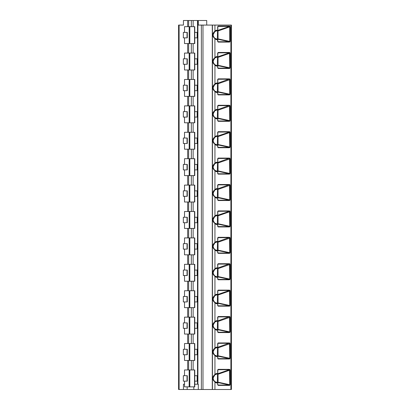 <?xml version="1.0" encoding="UTF-8"?>
<svg xmlns="http://www.w3.org/2000/svg" width="410" height="410" viewBox="0 0 410 410"><rect width="100%" height="100%" fill="white"/><g stroke="black" fill="none" stroke-linecap="round" stroke-linejoin="round"><path stroke-width="0.61" d="M187.667 26.66L187.667 20.5L183.439 20.5L183.439 25.077L178.591 25.077L178.591 389.5L198.307 389.5L198.307 384.216L194.76 384.216M230.891 25.077L230.891 389.5L231.409 389.5L231.409 25.077L198.307 25.077L198.307 20.5L206.717 20.5L206.717 25.077M187.667 20.5L198.307 20.5M230.891 389.5L198.307 389.5M184.526 384.216L183.439 384.216L183.439 389.5M187.17 389.5L187.17 386.861M178.591 25.077L178.591 389.5M218.146 42.092L217.941 41.748L229.467 41.748L230.159 41.41L229.672 42.092L218.146 42.092L217.643 41.374L217.464 39.37L217.751 39.709L217.023 39.709A4.771 3.377 -90 0 1 214.927 38.678C213.687 37.658 212.857 36.418 212.441 34.947C213.103 33.102 213.928 31.852 214.927 31.196A4.771 3.377 -90 0 1 217.023 30.161L217.751 30.161L217.643 26.793L218.146 26.055L229.687 26.055L230.159 26.732L218.269 30.883L217.52 30.888L217.361 30.555M218.146 385.39L217.941 385.041L229.467 385.041L230.159 384.708L229.672 385.39L218.146 385.39L217.643 384.672L217.941 385.041L217.643 384.672L217.751 383.007L217.464 382.668L217.643 383.007L217.023 383.007A4.771 3.377 -90 0 1 214.927 381.971C213.687 380.957 212.857 379.711 212.441 378.245C213.103 376.401 213.928 375.15 214.927 374.494A4.771 3.377 -90 0 1 217.023 373.459L217.643 373.459L217.464 373.797L214.809 374.873M214.963 374.684A4.433 3.136 -90 0 1 215.942 373.981A4.433 3.136 -90 0 1 216.844 373.797L217.751 373.459L217.643 370.092L218.146 369.348L229.687 369.348L230.159 370.03L218.269 374.176L217.361 373.853M218.146 358.981L217.941 358.637L229.467 358.637L230.159 358.299L229.672 358.981L218.146 358.981L217.643 358.263L217.941 358.637L217.643 358.263L217.751 356.597L217.464 356.259L217.643 356.597L217.023 356.597A4.771 3.377 -90 0 1 214.927 355.567C213.687 354.547 212.857 353.307 212.441 351.836C213.103 349.991 213.928 348.741 214.927 348.085A4.771 3.377 -90 0 1 217.023 347.05L217.643 347.05L217.464 347.388L214.809 348.469M214.963 348.274A4.433 3.136 -90 0 1 215.942 347.577A4.433 3.136 -90 0 1 216.844 347.388L217.751 347.05L217.643 343.683L218.146 342.944L229.687 342.944L230.159 343.626L218.269 347.772L217.52 347.777L217.361 347.444M218.146 332.577L217.941 332.228L229.467 332.228L230.159 331.895L229.672 332.577L218.146 332.577L217.643 331.859L217.941 332.228L217.643 331.859L217.751 330.193L217.464 329.855L217.643 330.193L217.023 330.193A4.771 3.377 -90 0 1 214.927 329.158C213.687 328.138 212.857 326.898 212.441 325.432C213.103 323.587 213.928 322.337 214.927 321.676A4.771 3.377 -90 0 1 217.023 320.646L217.643 320.646L217.464 320.984L214.809 322.06M214.963 321.865A4.433 3.136 -90 0 1 215.942 321.168A4.433 3.136 -90 0 1 216.844 320.984L217.751 320.646L217.643 317.273L218.146 316.535L229.687 316.535L230.159 317.217L218.269 321.363L217.361 321.04M218.146 306.167L217.941 305.819L229.467 305.819L230.159 305.486L229.672 306.167L218.146 306.167L217.643 305.45L217.941 305.819L217.643 305.45L217.751 303.784L217.464 303.446L217.643 303.784L217.023 303.784A4.771 3.377 -90 0 1 214.927 302.749C213.687 301.734 212.857 300.489 212.441 299.023C213.103 297.178 213.928 295.928 214.927 295.272A4.771 3.377 -90 0 1 217.023 294.236L217.643 294.236L217.464 294.575L214.809 295.651M214.963 295.456A4.433 3.136 -90 0 1 215.942 294.759A4.433 3.136 -90 0 1 216.844 294.575L217.751 294.236L217.643 290.869L218.146 290.126L229.687 290.126L230.159 290.808L218.269 294.954L217.361 294.631M218.146 279.758L217.941 279.415L229.467 279.415L230.159 279.077L229.672 279.758L218.146 279.758L217.643 279.041L217.941 279.415L217.643 279.041L217.751 277.375L217.464 277.037L217.643 277.375L217.023 277.375A4.771 3.377 -90 0 1 214.927 276.345C213.687 275.325 212.857 274.085 212.441 272.614C213.103 270.769 213.928 269.519 214.927 268.863A4.771 3.377 -90 0 1 217.023 267.827L217.643 267.827L217.464 268.166L214.809 269.247M214.963 269.052A4.433 3.136 -90 0 1 215.942 268.355A4.433 3.136 -90 0 1 216.844 268.166L217.751 267.827L217.643 264.46L218.146 263.722L229.687 263.722L230.159 264.404L218.269 268.55L217.52 268.555L217.361 268.222M218.146 253.349L217.941 253.006L229.467 253.006L230.159 252.668L229.672 253.349L218.146 253.349L217.643 252.637L217.941 253.006L217.643 252.637L217.751 250.971L217.464 250.633L217.643 250.971L217.023 250.971A4.771 3.377 -90 0 1 214.927 249.936C213.687 248.916 212.857 247.676 212.441 246.21C213.103 244.365 213.928 243.115 214.927 242.453A4.771 3.377 -90 0 1 217.023 241.423L217.643 241.423L217.464 241.762L214.809 242.838M214.963 242.643A4.433 3.136 -90 0 1 215.942 241.946A4.433 3.136 -90 0 1 216.844 241.762L217.751 241.423L217.643 238.051L218.146 237.313L229.687 237.313L230.159 237.995L218.269 242.141L217.361 241.818M218.146 226.945L217.941 226.597L229.467 226.597L230.159 226.264L229.672 226.945L218.146 226.945L217.643 226.228L217.941 226.597L217.643 226.228L217.751 224.562L217.464 224.224L217.643 224.562L217.023 224.562A4.771 3.377 -90 0 1 214.927 223.527C213.687 222.512 212.857 221.267 212.441 219.801C213.103 217.956 213.928 216.705 214.927 216.049A4.771 3.377 -90 0 1 217.023 215.014L217.643 215.014L217.464 215.352L214.809 216.429M214.963 216.234A4.433 3.136 -90 0 1 215.942 215.537A4.433 3.136 -90 0 1 216.844 215.352L217.751 215.014L217.643 211.647L218.146 210.904L229.687 210.904L230.159 211.586L218.269 215.732L217.361 215.409M218.146 200.536L217.941 200.193L229.467 200.193L230.159 199.854L229.672 200.536L218.146 200.536L217.643 199.819L217.941 200.193L217.643 199.819L217.751 198.153L217.464 197.815L217.643 198.153L217.023 198.153A4.771 3.377 -90 0 1 214.927 197.123C213.687 196.103 212.857 194.863 212.441 193.392C213.103 191.547 213.928 190.296 214.927 189.64A4.771 3.377 -90 0 1 217.023 188.605L217.643 188.605L217.464 188.943L214.809 190.025M214.963 189.83A4.433 3.136 -90 0 1 215.942 189.133A4.433 3.136 -90 0 1 216.844 188.943L217.751 188.605L217.643 185.238L218.146 184.5L229.687 184.5L230.159 185.176L218.269 189.328L217.52 189.333L217.361 189M218.146 174.127L217.941 173.784L229.467 173.784L230.159 173.445L229.672 174.127L218.146 174.127L217.643 173.409L217.941 173.784L217.643 173.409L217.751 171.749L217.464 171.411L217.643 171.749L217.023 171.749A4.771 3.377 -90 0 1 214.927 170.714C213.687 169.694 212.857 168.454 212.441 166.988C213.103 165.143 213.928 163.892 214.927 163.231A4.771 3.377 -90 0 1 217.023 162.201L217.643 162.201L217.464 162.539L214.809 163.616M214.963 163.421A4.433 3.136 -90 0 1 215.942 162.724A4.433 3.136 -90 0 1 216.844 162.539L217.751 162.201L217.643 158.829L218.146 158.091L229.687 158.091L230.159 158.772L218.269 162.919L217.361 162.596M218.146 147.723L217.941 147.374L229.467 147.374L230.159 147.041L229.672 147.723L218.146 147.723L217.643 147.005L217.941 147.374L217.643 147.005L217.751 145.34L217.464 145.002L217.643 145.34L217.023 145.34A4.771 3.377 -90 0 1 214.927 144.305C213.687 143.29 212.857 142.044 212.441 140.579C213.103 138.734 213.928 137.483 214.927 136.827A4.771 3.377 -90 0 1 217.023 135.792L217.643 135.792L217.464 136.13L214.809 137.207M214.963 137.012A4.433 3.136 -90 0 1 215.942 136.315A4.433 3.136 -90 0 1 216.844 136.13L217.751 135.792L217.643 132.425L218.146 131.682L229.687 131.682L230.159 132.363L218.269 136.51L217.361 136.187M218.146 121.314L217.941 120.97L229.467 120.97L230.159 120.632L229.672 121.314L218.146 121.314L217.643 120.596L217.941 120.97L217.643 120.596L217.751 118.931L217.464 118.592L217.643 118.931L217.023 118.931A4.771 3.377 -90 0 1 214.927 117.901C213.687 116.881 212.857 115.64 212.441 114.17C213.103 112.325 213.928 111.074 214.927 110.418A4.771 3.377 -90 0 1 217.023 109.383L217.643 109.383L217.464 109.721L214.809 110.797M214.963 110.608A4.433 3.136 -90 0 1 215.942 109.911A4.433 3.136 -90 0 1 216.844 109.721L217.751 109.383L217.643 106.016L218.146 105.278L229.687 105.278L230.159 105.954L218.269 110.105L217.52 110.111L217.361 109.777M218.146 94.905L217.941 94.561L229.467 94.561L230.159 94.223L229.672 94.905L218.146 94.905L217.643 94.187L217.941 94.561L217.643 94.187L217.751 92.527L217.464 92.188L217.643 92.527L217.023 92.527A4.771 3.377 -90 0 1 214.927 91.492C213.687 90.472 212.857 89.231 212.441 87.766C213.103 85.921 213.928 84.67 214.927 84.009A4.771 3.377 -90 0 1 217.023 82.979L217.643 82.979L217.464 83.317L214.809 84.393M214.963 84.199A4.433 3.136 -90 0 1 215.942 83.502A4.433 3.136 -90 0 1 216.844 83.317L217.751 82.979L217.643 79.607L218.146 78.869L229.687 78.869L230.159 79.55L218.269 83.696L217.361 83.373M218.146 68.501L217.941 68.152L229.467 68.152L230.159 67.819L229.672 68.501L218.146 68.501L217.643 67.783L217.941 68.152L217.643 67.783L217.751 66.118L217.464 65.779L217.643 66.118L217.023 66.118A4.771 3.377 -90 0 1 214.927 65.082C213.687 64.068 212.857 62.822 212.441 61.356C213.103 59.511 213.928 58.261 214.927 57.605A4.771 3.377 -90 0 1 217.023 56.57L217.643 56.57L217.464 56.908L214.809 57.984M214.963 57.789A4.433 3.136 -90 0 1 215.942 57.093A4.433 3.136 -90 0 1 216.844 56.908L217.751 56.57L217.643 53.203L218.146 52.459L229.687 52.459L230.159 53.141L218.269 57.287L217.361 56.964M229.687 26.055L229.738 41.41L218.53 38.986L218.335 39.34L229.467 41.748L229.672 42.092M217.941 41.748L217.751 41.374L217.874 41.728M214.927 389.5L214.942 381.741C214.491 381.556 212.467 377.923 213.056 378.092L214.942 374.725L214.942 355.332C214.491 355.147 212.467 351.513 213.056 351.683L214.942 348.321L214.942 328.922C214.491 328.738 212.467 325.109 213.056 325.279L214.942 321.911L214.942 302.518C214.491 302.334 212.467 298.7 213.056 298.869L214.942 295.502L214.942 276.109C214.491 275.925 212.467 272.291 213.056 272.46L214.942 269.098L214.942 249.7C214.491 249.516 212.467 245.887 213.056 246.056L214.942 242.689L214.942 223.296C214.491 223.112 212.467 219.478 213.056 219.647L214.942 216.28L214.942 196.887C214.491 196.703 212.467 193.069 213.056 193.238L214.942 189.876L214.942 170.478C214.491 170.293 212.467 166.665 213.056 166.834L214.942 163.467L214.942 144.074C214.491 143.889 212.467 140.256 213.056 140.425L214.942 137.058L214.942 117.665C214.491 117.48 212.467 113.847 213.056 114.016L214.942 110.654L214.942 91.256C214.491 91.071 212.467 87.443 213.056 87.612L214.942 84.245L214.942 64.852C214.491 64.662 212.467 61.034 213.056 61.203L214.942 57.836L214.896 38.412C212.052 36.423 213.379 32.293 214.896 31.462L215.942 30.688A4.433 3.136 -90 0 1 216.844 30.499L217.464 30.499L214.809 31.575M212.288 25.077L212.288 389.5M214.809 381.592L217.464 382.668L216.844 382.668A4.433 3.136 -90 0 1 215.942 382.484L214.896 381.71C212.052 379.721 213.379 375.591 214.896 374.755L214.937 374.73M229.687 369.348L229.513 369.687L217.418 373.833M217.853 369.738L229.513 369.687L229.738 384.708L218.53 382.284L218.335 382.632L217.418 382.632M218.023 373.833L218.053 382.632M218.335 382.632L229.467 385.041L229.672 385.39M217.361 382.612L217.52 374.181M214.937 355.327L214.896 355.301C212.052 353.312 213.379 349.182 214.896 348.351L215.942 347.577M229.687 342.944L217.418 347.424M217.853 343.334L229.513 343.278L229.738 358.299L218.53 355.875L218.335 356.228L217.418 356.228M218.023 347.424L218.053 356.228M218.335 356.228L229.467 358.637L229.672 358.981M217.361 356.203L217.52 347.777M214.809 328.779L217.464 329.855L216.844 329.855A4.433 3.136 -90 0 1 215.942 329.666L214.896 328.892C212.052 326.903 213.379 322.772 214.896 321.942L214.937 321.917M229.687 316.535L217.418 321.015M217.853 316.925L229.513 316.868L229.738 331.895L218.53 329.466L218.335 329.819L217.418 329.819M218.023 321.015L218.053 329.819M218.335 329.819L229.467 332.228L229.672 332.577M217.361 329.799L217.52 321.368M214.937 302.513L214.896 302.488C212.052 300.499 213.379 296.368 214.896 295.533L215.942 294.759M229.687 290.126L229.513 290.464L217.418 294.611M217.853 290.516L229.513 290.464L229.738 305.486L218.53 303.062L218.335 303.41L217.418 303.41M218.023 294.611L218.053 303.41M218.335 303.41L229.467 305.819L229.672 306.167M217.361 303.39L217.52 294.959M214.809 275.961L217.464 277.037L216.844 277.037A4.433 3.136 -90 0 1 215.942 276.853L214.896 276.079C212.052 274.09 213.379 269.959 214.896 269.129L214.937 269.103M229.687 263.722L217.418 268.202M217.853 264.112L229.513 264.055L229.738 279.077L218.53 276.653L218.335 277.006L217.418 277.006M218.023 268.202L218.053 277.006M218.335 277.006L229.467 279.415L229.672 279.758M217.361 276.981L217.52 268.555M214.809 249.552L217.464 250.633L216.844 250.633A4.433 3.136 -90 0 1 215.942 250.443L214.896 249.669C212.052 247.681 213.379 243.55 214.896 242.72L215.942 241.946M229.687 237.313L217.418 241.792M217.853 237.703L229.513 237.646L229.738 252.668L218.53 250.243L218.335 250.597L217.418 250.597M218.023 241.792L218.053 250.597M218.335 250.597L229.467 253.006L229.672 253.349M217.361 250.577L217.52 242.146M214.809 223.148L217.464 224.224L216.844 224.224A4.433 3.136 -90 0 1 215.942 224.039L214.896 223.265C212.052 221.277 213.379 217.146 214.896 216.311L215.942 215.537M229.687 210.904L229.513 211.242L217.418 215.388M217.853 211.293L229.513 211.242L229.738 226.264L218.53 223.839L218.335 224.188L217.418 224.188M218.023 215.388L218.053 224.188M218.335 224.188L229.467 226.597L229.672 226.945M217.361 224.167L217.52 215.737M214.809 196.738L217.464 197.815L216.844 197.815A4.433 3.136 -90 0 1 215.942 197.63L214.896 196.856C212.052 194.868 213.379 190.737 214.896 189.907L215.942 189.133M229.687 184.5L217.418 188.979M217.853 184.889L229.513 184.833L229.738 199.854L218.53 197.43L218.335 197.784L217.418 197.784M218.023 188.979L218.053 197.784M218.335 197.784L229.467 200.193L229.672 200.536M217.361 197.758L217.52 189.333M214.809 170.329L217.464 171.411L216.844 171.411A4.433 3.136 -90 0 1 215.942 171.221L214.896 170.447C212.052 168.459 213.379 164.328 214.896 163.498L215.942 162.724M229.687 158.091L217.418 162.57M217.853 158.48L229.513 158.424L229.738 173.445L218.53 171.021L218.335 171.375L217.418 171.375M218.023 162.57L218.053 171.375M218.335 171.375L229.467 173.784L229.672 174.127M217.361 171.354L217.52 162.924M214.809 143.925L217.464 145.002L216.844 145.002A4.433 3.136 -90 0 1 215.942 144.817L214.896 144.043C212.052 142.055 213.379 137.924 214.896 137.089L215.942 136.315M229.687 131.682L229.513 132.02L217.418 136.166M217.853 132.071L229.513 132.02L229.738 147.041L218.53 144.617L218.335 144.966L217.418 144.966M218.023 136.166L218.053 144.966M218.335 144.966L229.467 147.374L229.672 147.723M217.361 144.945L217.52 136.515M214.809 117.516L217.464 118.592L216.844 118.592A4.433 3.136 -90 0 1 215.942 118.408L214.896 117.634C212.052 115.646 213.379 111.515 214.896 110.685L215.942 109.911M229.687 105.278L217.418 109.757M217.853 105.667L229.513 105.611L229.738 120.632L218.53 118.208L218.335 118.562L217.418 118.562M218.023 109.757L218.053 118.562M218.335 118.562L229.467 120.97L229.672 121.314M217.361 118.536L217.52 110.111M214.809 91.107L217.464 92.188L216.844 92.188A4.433 3.136 -90 0 1 215.942 91.999L214.896 91.225C212.052 89.236 213.379 85.106 214.896 84.275L215.942 83.502M229.687 78.869L217.418 83.348M217.853 79.258L229.513 79.202L229.738 94.223L218.53 91.799L218.335 92.153L217.418 92.153M218.023 83.348L218.053 92.153M218.335 92.153L229.467 94.561L229.672 94.905M217.361 92.132L217.52 83.701M214.809 64.703L217.464 65.779L216.844 65.779A4.433 3.136 -90 0 1 215.942 65.595L214.896 64.821C212.052 62.832 213.379 58.702 214.896 57.866L215.942 57.093M229.687 52.459L229.513 52.798L217.418 56.944M217.853 52.849L229.513 52.798L229.738 67.819L218.53 65.395L218.335 65.743L217.418 65.743M218.023 56.944L218.053 65.743M218.335 65.743L229.467 68.152L229.672 68.501M217.361 65.723L217.52 57.292M217.643 30.161L217.464 30.499L217.643 30.161M217.853 26.445L229.513 26.389L217.418 30.535M218.023 30.535L218.053 39.34M218.335 39.34L217.418 39.34M217.361 39.314L217.52 30.888M197.512 354.747L194.76 354.747M187.037 354.747L183.337 354.747L183.337 349.289L187.037 349.289L187.037 354.747L187.298 354.747L187.298 349.289L187.037 349.289M194.673 343.549L184.526 343.549L184.526 349.289M194.673 360.452L184.526 360.452L184.526 354.747M197.512 349.289L194.76 349.289M187.298 375.698L183.337 375.698L183.337 381.156L187.298 381.156L187.298 375.698M197.512 375.698L194.76 375.698M194.673 369.958L184.526 369.958L184.526 375.698M194.673 386.861L184.526 386.861L184.526 381.156M197.512 381.156L194.76 381.156M187.037 375.698L187.037 381.156M197.512 328.338L194.76 328.338M187.037 328.338L183.337 328.338L183.337 322.885L187.037 322.885L187.037 328.338L187.298 328.338L187.298 322.885L187.037 322.885M194.673 317.145L184.526 317.145L184.526 322.885M194.673 334.042L184.526 334.042L184.526 328.338M197.512 322.885L194.76 322.885M197.512 301.934L194.76 301.934M187.037 301.934L183.337 301.934L183.337 296.476L187.037 296.476L187.037 301.934L187.298 301.934L187.298 296.476L187.037 296.476M194.673 290.736L184.526 290.736L184.526 296.476M194.673 307.638L184.526 307.638L184.526 301.934M197.512 296.476L194.76 296.476M197.512 275.525L194.76 275.525M187.037 275.525L183.337 275.525L183.337 270.067L187.037 270.067L187.037 275.525L187.298 275.525L187.298 270.067L187.037 270.067M194.673 264.327L184.526 264.327L184.526 270.067M194.673 281.229L184.526 281.229L184.526 275.525M197.512 270.067L194.76 270.067M197.512 249.116L194.76 249.116M187.037 249.116L183.337 249.116L183.337 243.663L187.037 243.663L187.037 249.116L187.298 249.116L187.298 243.663L187.037 243.663M194.673 237.923L184.526 237.923L184.526 243.663M194.673 254.82L184.526 254.82L184.526 249.116M197.512 243.663L194.76 243.663M197.512 222.712L194.76 222.712M187.037 222.712L183.337 222.712L183.337 217.254L187.037 217.254L187.037 222.712L187.298 222.712L187.298 217.254L187.037 217.254M194.673 211.514L184.526 211.514L184.526 217.254M194.673 228.416L184.526 228.416L184.526 222.712M197.512 217.254L194.76 217.254M197.512 196.303L194.76 196.303M187.037 196.303L183.337 196.303L183.337 190.845L187.037 190.845L187.037 196.303L187.298 196.303L187.298 190.845L187.037 190.845M194.673 185.105L184.526 185.105L184.526 190.845M194.673 202.007L184.526 202.007L184.526 196.303M197.512 190.845L194.76 190.845M197.512 169.894L194.76 169.894M187.037 169.894L183.337 169.894L183.337 164.436L187.037 164.436L187.037 169.894L187.298 169.894L187.298 164.436L187.037 164.436M194.673 158.701L184.526 158.701L184.526 164.436M194.673 175.598L184.526 175.598L184.526 169.894M197.512 164.436L194.76 164.436M197.512 143.49L194.76 143.49M187.037 143.49L183.337 143.49L183.337 138.032L187.037 138.032L187.037 143.49L187.298 143.49L187.298 138.032L187.037 138.032M194.673 132.292L184.526 132.292L184.526 138.032M194.673 149.194L184.526 149.194L184.526 143.49M197.512 138.032L194.76 138.032M197.512 117.081L194.76 117.081M187.037 117.081L183.337 117.081L183.337 111.623L187.037 111.623L187.037 117.081L187.298 117.081L187.298 111.623L187.037 111.623M194.673 105.882L184.526 105.882L184.526 111.623M194.673 122.785L184.526 122.785L184.526 117.081M197.512 111.623L194.76 111.623M197.512 90.671L194.76 90.671M187.037 90.671L183.337 90.671L183.337 85.213L187.037 85.213L187.037 90.671L187.298 90.671L187.298 85.213L187.037 85.213M194.673 79.478L184.526 79.478L184.526 85.213M194.673 96.376L184.526 96.376L184.526 90.671M197.512 85.213L194.76 85.213M197.512 64.267L194.76 64.267M187.037 64.267L183.337 64.267L183.337 58.809L187.037 58.809L187.037 64.267L187.298 64.267L187.298 58.809L187.037 58.809M194.673 53.069L184.526 53.069L184.526 58.809M194.673 69.972L184.526 69.972L184.526 64.267M197.512 58.809L194.76 58.809M197.512 37.858L194.76 37.858M187.037 37.858L183.337 37.858L183.337 32.4L187.037 32.4L187.037 37.858L187.298 37.858L187.298 32.4L187.037 32.4M194.673 26.66L184.526 26.66L184.526 32.4M194.673 43.562L184.526 43.562L184.526 37.858M197.512 32.4L194.76 32.4M193.817 389.5L193.817 386.861M197.907 384.216L197.907 20.5M201.356 25.077L201.356 389.5M179.108 25.077L179.108 389.5M187.667 43.562L187.667 53.069M187.667 69.972L187.667 79.478M187.667 96.376L187.667 105.882M187.667 122.785L187.667 132.292M187.667 149.194L187.667 158.701M187.667 175.598L187.667 185.105M187.667 202.007L187.667 211.514M187.667 228.416L187.667 237.923M187.667 254.82L187.667 264.327M187.667 281.229L187.667 290.736M187.667 307.638L187.667 317.145M187.667 334.042L187.667 343.549M187.667 360.452L187.667 369.958M230.159 41.41L230.159 26.732M214.927 25.077L214.942 31.432L213.056 34.794C212.467 34.624 214.491 38.258 214.942 38.443L215.942 39.186A4.433 3.136 -90 0 1 214.963 38.489M230.159 384.708L230.159 370.03M230.159 358.299L230.159 343.626M230.159 331.895L230.159 317.217M230.159 305.486L230.159 290.808M230.159 279.077L230.159 264.404M230.159 252.668L230.159 237.995M230.159 226.264L230.159 211.586M230.159 199.854L230.159 185.176M230.159 173.445L230.159 158.772M230.159 147.041L230.159 132.363M230.159 120.632L230.159 105.954M230.159 94.223L230.159 79.55M230.159 67.819L230.159 53.141M214.809 38.294L217.464 39.37L216.844 39.37A4.433 3.136 -90 0 1 215.942 39.186M217.023 39.709L215.204 38.704M212.436 25.077L212.436 389.5M202.981 25.077L202.981 389.5M217.023 373.459L215.204 374.463M217.971 369.687L218.146 369.348M217.023 383.007L215.204 382.002M215.942 382.484A4.433 3.136 -90 0 1 214.963 381.787M218.53 382.284L217.52 382.284M217.023 347.05L215.204 348.054M217.971 343.278L218.146 342.944M214.809 355.183L217.464 356.259L216.844 356.259A4.433 3.136 -90 0 1 215.942 356.075A4.433 3.136 -90 0 1 214.963 355.378M217.023 356.597L215.204 355.593M218.53 355.875L217.52 355.875M217.023 320.646L215.204 321.65M217.971 316.868L218.146 316.535M217.023 330.193L215.204 329.189M215.942 329.666A4.433 3.136 -90 0 1 214.963 328.969M218.53 329.466L217.52 329.466M217.023 294.236L215.204 295.241M217.971 290.464L218.146 290.126M214.809 302.37L217.464 303.446L216.844 303.446A4.433 3.136 -90 0 1 215.942 303.262A4.433 3.136 -90 0 1 214.963 302.565M217.023 303.784L215.204 302.78M218.53 303.062L217.52 303.062M217.023 267.827L215.204 268.832M217.971 264.055L218.146 263.722M217.023 277.375L215.204 276.371M215.942 276.853A4.433 3.136 -90 0 1 214.963 276.156M218.53 276.653L217.52 276.653M217.023 241.423L215.204 242.428M217.971 237.646L218.146 237.313M217.023 250.971L215.204 249.967M215.942 250.443A4.433 3.136 -90 0 1 214.963 249.746M218.53 250.243L217.52 250.243M217.023 215.014L215.204 216.019M217.971 211.242L218.146 210.904M217.023 224.562L215.204 223.558M215.942 224.039A4.433 3.136 -90 0 1 214.963 223.342M218.53 223.839L217.52 223.839M217.023 188.605L215.204 189.61M217.971 184.833L218.146 184.5M217.023 198.153L215.204 197.148M215.942 197.63A4.433 3.136 -90 0 1 214.963 196.933M218.53 197.43L217.52 197.43M217.023 162.201L215.204 163.206M217.971 158.424L218.146 158.091M217.023 171.749L215.204 170.744M215.942 171.221A4.433 3.136 -90 0 1 214.963 170.524M218.53 171.021L217.52 171.021M217.023 135.792L215.204 136.797M217.971 132.02L218.146 131.682M217.023 145.34L215.204 144.335M215.942 144.817A4.433 3.136 -90 0 1 214.963 144.115M218.53 144.617L217.52 144.617M217.023 109.383L215.204 110.387M217.971 105.611L218.146 105.278M217.023 118.931L215.204 117.926M215.942 118.408A4.433 3.136 -90 0 1 214.963 117.711M218.53 118.208L217.52 118.208M217.023 82.979L215.204 83.983M217.971 79.202L218.146 78.869M217.023 92.527L215.204 91.522M215.942 91.999A4.433 3.136 -90 0 1 214.963 91.302M218.53 91.799L217.52 91.799M217.023 56.57L215.204 57.574M217.971 52.798L218.146 52.459M217.023 66.118L215.204 65.113M215.942 65.595A4.433 3.136 -90 0 1 214.963 64.893M218.53 65.395L217.52 65.395M214.963 31.385A4.433 3.136 -90 0 1 215.942 30.688M217.023 30.161L215.204 31.165M217.971 26.389L218.146 26.055M218.53 38.986L217.52 38.986M193.136 360.452L193.136 369.958M193.136 334.042L193.136 343.549M193.136 307.638L193.136 317.145M193.136 281.229L193.136 290.736M193.136 254.82L193.136 264.327M193.136 228.416L193.136 237.923M193.136 202.007L193.136 211.514M193.136 175.598L193.136 185.105M193.136 149.194L193.136 158.701M193.136 122.785L193.136 132.292M193.136 96.376L193.136 105.882M193.136 69.972L193.136 79.478M193.136 43.562L193.136 53.069M193.136 26.66L193.136 20.5M191.326 360.452L191.326 369.958M191.326 334.042L191.326 343.549M191.326 307.638L191.326 317.145M191.326 281.229L191.326 290.736M191.326 254.82L191.326 264.327M191.326 228.416L191.326 237.923M191.326 202.007L191.326 211.514M191.326 175.598L191.326 185.105M191.326 149.194L191.326 158.701M191.326 122.785L191.326 132.292M191.326 96.376L191.326 105.882M191.326 69.972L191.326 79.478M191.326 43.562L191.326 53.069M191.326 26.66L191.326 20.5M189.169 360.452L189.169 343.549M188.641 360.452L188.641 369.958M188.641 334.042L188.641 343.549M188.641 307.638L188.641 317.145M188.641 281.229L188.641 290.736M188.641 254.82L188.641 264.327M188.641 228.416L188.641 237.923M188.641 202.007L188.641 211.514M188.641 175.598L188.641 185.105M188.641 149.194L188.641 158.701M188.641 122.785L188.641 132.292M188.641 96.376L188.641 105.882M188.641 69.972L188.641 79.478M188.641 43.562L188.641 53.069M188.641 26.66L188.641 20.5M189.169 386.861L189.169 369.958M197.148 375.698L197.148 381.156M189.809 369.958L189.809 386.861M194.535 369.958L194.535 386.861M189.169 334.042L189.169 317.145M197.148 322.885L197.148 328.338M189.809 317.145L189.809 334.042M194.535 317.145L194.535 334.042M189.169 307.638L189.169 290.736M197.148 296.476L197.148 301.934M189.809 290.736L189.809 307.638M194.535 290.736L194.535 307.638M189.169 281.229L189.169 264.327M197.148 270.067L197.148 275.525M189.809 264.327L189.809 281.229M194.535 264.327L194.535 281.229M189.169 254.82L189.169 237.923M197.148 243.663L197.148 249.116M189.809 237.923L189.809 254.82M194.535 237.923L194.535 254.82M189.169 228.416L189.169 211.514M197.148 217.254L197.148 222.712M189.809 211.514L189.809 228.416M194.535 211.514L194.535 228.416M189.169 202.007L189.169 185.105M197.148 190.845L197.148 196.303M189.809 185.105L189.809 202.007M194.535 185.105L194.535 202.007M189.169 175.598L189.169 158.701M197.148 164.436L197.148 169.894M189.809 158.701L189.809 175.598M194.535 158.701L194.535 175.598M189.169 149.194L189.169 132.292M197.148 138.032L197.148 143.49M189.809 132.292L189.809 149.194M194.535 132.292L194.535 149.194M189.169 122.785L189.169 105.882M197.148 111.623L197.148 117.081M189.809 105.882L189.809 122.785M194.535 105.882L194.535 122.785M189.169 96.376L189.169 79.478M197.148 85.213L197.148 90.671M189.809 79.478L189.809 96.376M194.535 79.478L194.535 96.376M189.169 69.972L189.169 53.069M197.148 58.809L197.148 64.267M189.809 53.069L189.809 69.972M194.535 53.069L194.535 69.972M189.169 43.562L189.169 26.66M197.148 32.4L197.148 37.858M189.809 26.66L189.809 43.562M194.535 26.66L194.535 43.562M197.148 349.289L197.148 354.747M189.809 343.549L189.809 360.452M194.535 343.549L194.535 360.452M217.894 41.738L217.751 39.709A0.354 0.354 0 0 0 217.531 39.386L214.794 38.273M214.942 374.725L215.942 373.981M217.894 369.702L217.751 373.459A0.354 0.354 0 0 1 217.531 373.787L214.794 374.894M217.894 385.036L217.751 383.007A0.354 0.354 0 0 0 217.531 382.679L214.794 381.572M217.894 343.298L217.751 347.05A0.354 0.354 0 0 1 217.531 347.378L214.794 348.49M217.894 358.627L217.751 356.597A0.354 0.354 0 0 0 217.531 356.275L214.794 355.162M215.942 356.075L214.942 355.332M214.942 321.911L215.942 321.168M217.894 316.889L217.751 320.646A0.354 0.354 0 0 1 217.531 320.968L214.794 322.081M217.894 332.223L217.751 330.193A0.354 0.354 0 0 0 217.531 329.865L214.794 328.753M217.894 290.48L217.751 294.236A0.354 0.354 0 0 1 217.531 294.564L214.794 295.671M217.894 305.814L217.751 303.784A0.354 0.354 0 0 0 217.531 303.456L214.794 302.349M215.942 303.262L214.942 302.518M214.942 269.098L215.942 268.355M217.894 264.076L217.751 267.827A0.354 0.354 0 0 1 217.531 268.155L214.794 269.267M217.894 279.405L217.751 277.375A0.354 0.354 0 0 0 217.531 277.052L214.794 275.94M217.894 237.667L217.751 241.423A0.354 0.354 0 0 1 217.531 241.746L214.794 242.858M217.894 253.001L217.751 250.971A0.354 0.354 0 0 0 217.531 250.643L214.794 249.531M217.894 211.258L217.751 215.014A0.354 0.354 0 0 1 217.531 215.342L214.794 216.449M217.894 226.592L217.751 224.562A0.354 0.354 0 0 0 217.531 224.234L214.794 223.127M217.894 184.854L217.751 188.605A0.354 0.354 0 0 1 217.531 188.933L214.794 190.045M217.894 200.183L217.751 198.153A0.354 0.354 0 0 0 217.531 197.83L214.794 196.718M217.894 158.445L217.751 162.201A0.354 0.354 0 0 1 217.531 162.524L214.794 163.636M217.894 173.778L217.751 171.749A0.354 0.354 0 0 0 217.531 171.421L214.794 170.309M217.894 132.035L217.751 135.792A0.354 0.354 0 0 1 217.531 136.12L214.794 137.227M217.894 147.369L217.751 145.34A0.354 0.354 0 0 0 217.531 145.012L214.794 143.905M217.894 105.631L217.751 109.383A0.354 0.354 0 0 1 217.531 109.711L214.794 110.823M217.894 120.96L217.751 118.931A0.354 0.354 0 0 0 217.531 118.608L214.794 117.496M217.894 79.222L217.751 82.979A0.354 0.354 0 0 1 217.531 83.302L214.794 84.414M217.894 94.556L217.751 92.527A0.354 0.354 0 0 0 217.531 92.199L214.794 91.087M217.894 52.813L217.751 56.57A0.354 0.354 0 0 1 217.531 56.898L214.794 58.005M217.894 68.147L217.751 66.118A0.354 0.354 0 0 0 217.531 65.79L214.794 64.683M217.894 26.409L217.751 30.161A0.354 0.354 0 0 1 217.531 30.489L214.794 31.601M197.512 20.5L197.512 384.216M197.215 375.698L197.215 381.156M194.76 369.958L194.76 386.861M197.215 322.885L197.215 328.338M194.76 317.145L194.76 334.042M197.215 296.476L197.215 301.934M194.76 290.736L194.76 307.638M197.215 270.067L197.215 275.525M194.76 264.327L194.76 281.229M197.215 243.663L197.215 249.116M194.76 237.923L194.76 254.82M197.215 217.254L197.215 222.712M194.76 211.514L194.76 228.416M197.215 190.845L197.215 196.303M194.76 185.105L194.76 202.007M197.215 164.436L197.215 169.894M194.76 158.701L194.76 175.598M197.215 138.032L197.215 143.49M194.76 132.292L194.76 149.194M197.215 111.623L197.215 117.081M194.76 105.882L194.76 122.785M197.215 85.213L197.215 90.671M194.76 79.478L194.76 96.376M197.215 58.809L197.215 64.267M194.76 53.069L194.76 69.972M197.215 32.4L197.215 37.858M194.76 26.66L194.76 43.562M197.215 349.289L197.215 354.747M194.76 343.549L194.76 360.452"/></g></svg>
